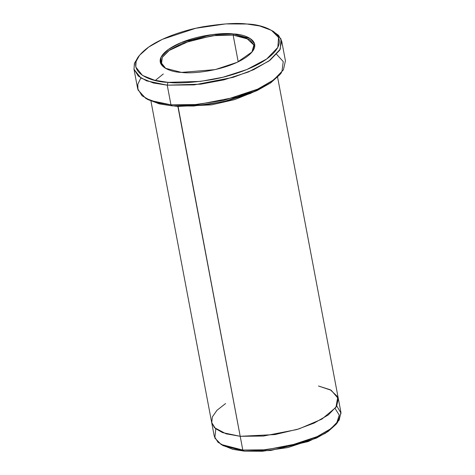 <?xml version="1.0" encoding="UTF-8"?>
<svg xmlns="http://www.w3.org/2000/svg" width="475" height="475" viewBox="0 0 475 475"><rect width="100%" height="100%" fill="white"/><g stroke="black" fill="none" stroke-linecap="round" stroke-linejoin="round"><path stroke-width="0.71" d="M165.781 68.489L161.482 63.804L162.313 57.309L169.735 49.911L182.685 43.166L212.361 35.69L233.148 35.097L233.463 33.968L212.058 34.604L181.551 42.406L168.417 49.388L161.132 56.976L160.639 63.555L165.318 68.234L181.486 72.402C168.845 72.182 149.144 64.078 167.841 49.81C187.619 35.631 222.917 32.211 233.463 33.968C246.103 34.182 265.804 42.293 247.107 56.561C227.329 70.739 192.031 74.159 181.486 72.402L215.199 69.611L237.167 62.32L252.219 51.817L254.725 44.086L250.301 38.54L233.463 33.968L233.148 35.097L216.161 35.281L191.662 40.037L168.566 50.748L162.456 57.065L161.185 62.748L165.781 68.489M272.549 31L278.593 35.364L281.723 41.188L279.704 50.225L269.978 60.272L253.496 69.766L233.237 77.318L194.263 84.883L167.236 85.173L168.025 82.353L154.607 80.233L142.47 75.412L135.761 66.999L136.088 61.447L139.561 55.266L148.74 47.037L162.402 39.318L195.753 28.257L225.744 23.904L246.923 24.017C236.995 22.741 222.33 23.655 202.938 26.778C183.967 30.151 160.473 38.137 147.315 48.058C118.94 69.718 148.841 82.027 168.025 82.353C177.953 83.63 192.618 82.709 212.01 79.592C230.981 76.22 254.481 68.234 267.633 58.312C296.008 36.652 266.107 24.344 246.923 24.017L259.7 25.977L271.462 30.341L278.564 37.442L277.822 47.429L266.754 58.947L246.828 69.552L223.042 77.205L200.515 81.391L168.025 82.353L167.236 85.173L200.682 84.182L223.868 79.877L248.354 71.998L268.874 61.079L280.262 49.228L281.022 38.944L273.719 31.635L271.462 30.341M276.628 54.328L283.243 61.572L281.936 71.618L270.447 83.042L250.426 93.462L226.824 100.932L204.583 105.005L172.478 105.913L193.658 106.032L223.648 101.68L256.999 90.612L270.661 82.899L279.84 74.67L281.467 72.645L272.015 81.112L257.955 89.057L223.624 100.445L192.749 104.927L170.947 104.809L172.478 105.913L159.018 103.788L146.858 98.937M335.101 408.512L339.245 415.097L336.46 423.765L325.512 433.206L308.257 441.524L270.578 450.508L244.322 451.149L262.39 451.25L287.969 447.539L316.415 438.098L328.065 431.52L335.896 424.502L337.523 422.477L329.424 429.738L317.371 436.543L287.945 446.31L261.482 450.146L242.79 450.045L244.322 451.149L232.744 449.314L222.318 445.105M336.787 406.012L341.032 413.119L337.523 422.477M150.943 101.104L214.278 436.276L217.995 442.261L225.138 446.358L242.79 450.045L240.196 436.299L263.364 436.056L296.762 429.572L314.129 423.094L328.261 414.96L336.591 406.351L338.325 398.602L331.212 390.272L318.458 386.003L330.25 389.755L337.802 396.863L335.956 407.342L321.872 419.122L299.084 428.854L275.007 434.566L240.196 436.299L222.543 432.612L215.401 428.515L211.684 422.53L215.395 428.515L222.543 432.612L240.196 436.299L177.864 106.412L211.47 104.868L234.769 99.578L257.391 90.428L234.769 99.578L211.47 104.868L177.864 106.412L174.592 106.073L178.036 106.258L242.79 450.045L265.958 449.801L299.363 443.317L316.73 436.84L330.855 428.705L339.186 420.096L340.919 412.348L277.59 77.17M238.201 61.827L233.148 35.097L238.201 61.827M139.561 55.266L137.934 57.291L134.36 63.656L134.021 69.368L140.927 78.031L153.425 82.994L167.236 85.173L146.638 80.875L138.308 76.095L133.968 69.107L137.679 88.742L142.013 95.73L150.349 100.51L170.947 104.809L167.236 85.173L170.947 104.809L197.974 104.518L236.948 96.953L257.207 89.401L273.689 79.907L283.409 69.867L285.433 60.824L281.723 41.188M240.196 436.299L226.082 433.817L214.498 427.672L211.743 422.845L212.343 416.937L216.956 410.299L225.583 403.548M133.968 69.107L134.567 63.032L138.795 56.27M251.881 52.22L254.06 45.196L246.098 37.798L233.148 35.097L249.523 39.484L253.971 44.792L251.881 52.22M221.142 444.463L223.393 445.758L244.322 451.149L242.79 450.045L221.142 444.463L214.795 437.997L215.816 428.872M145.683 98.301L147.939 99.59L159.701 103.954L172.478 105.913L170.947 104.809L157.795 102.79L145.683 98.301L137.976 89.923L137.792 84.307L140.843 77.977M155.343 80.412L163.305 73.969"/></g></svg>
